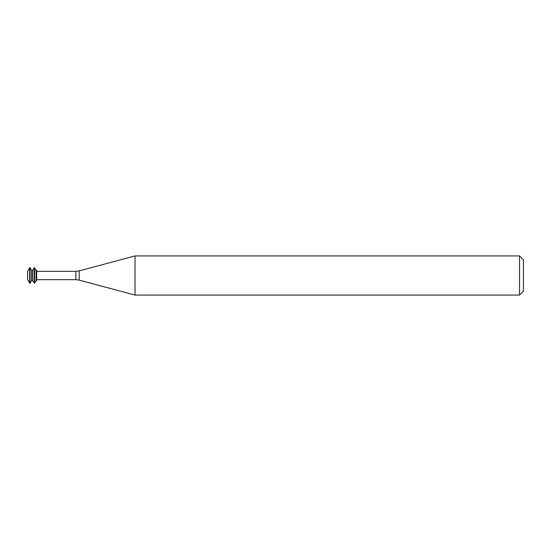<?xml version="1.0" encoding="UTF-8"?>
<svg xmlns="http://www.w3.org/2000/svg" width="551" height="551" viewBox="0 0 551 551"><rect width="100%" height="100%" fill="white"/><g stroke="black" fill="none" stroke-linecap="round" stroke-linejoin="round"><path stroke-width="0.83" d="M29.644 267.738L27.55 271.361L27.55 279.639L30.023 283.262L30.023 267.738L29.644 267.738L29.644 283.262M30.023 267.738L31.545 270.376L31.545 280.624L30.023 283.262M31.545 270.376L32.688 270.376L32.688 280.624L34.589 283.262L34.589 267.738L34.21 267.738L34.21 283.262M34.589 267.738L36.111 270.376L36.111 280.624L34.589 283.262M36.111 270.376L36.683 270.376L36.683 280.624L36.111 280.624M135.023 275.5L135.023 295.074L519.538 295.074L519.538 255.926L135.023 255.926L135.023 275.5M519.538 255.926L523.45 259.838L523.45 291.162L519.538 295.074M36.683 271.326L75.838 271.326L75.838 279.674L36.683 279.674M75.838 271.326L79.213 270.878L79.213 280.122L75.838 279.674M31.545 280.624L32.688 280.624M32.688 270.376L34.21 267.738M79.213 280.122L135.023 295.074M79.213 270.878L135.023 255.926"/></g></svg>

